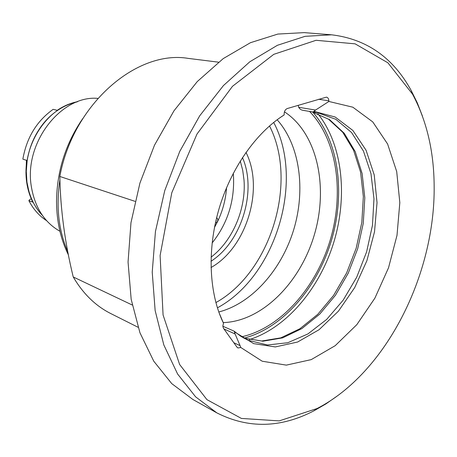 <?xml version="1.0" encoding="UTF-8"?>
<svg xmlns="http://www.w3.org/2000/svg" width="457" height="457" viewBox="0 0 457 457"><rect width="100%" height="100%" fill="white"/><g stroke="black" fill="none" stroke-linecap="round" stroke-linejoin="round"><path stroke-width="0.69" d="M76.85 101.98C46.363 107.498 21.085 147.434 27.026 182.492C29.099 195.83 34.229 206.798 42.415 215.401M97.821 98.375C61.147 95.005 23.707 142.921 31.339 186.559C34.886 207.501 44.42 222.405 59.93 231.271M434.15 185.902C433.916 151.25 426.701 120.648 412.5 94.108L387.902 62.809L355.106 43.838L316.044 40.296L273.783 54.332L232.504 86.293L196.996 134.038L171.792 192.745L160.11 255.549L163.075 314.976L179.618 364.492L206.947 399.652L241.382 418.429L279.187 420.891L317.038 408.547C386.102 373.072 435.281 274.508 434.15 185.902M328.897 101.465L328.869 100.82C328.697 98.712 327.892 97.484 326.452 97.141L287.31 108.526C285.242 109.429 284.185 111.337 284.134 114.25L284.174 114.918C256.074 132.65 230.808 168.473 218.829 209.5C206.935 250.556 209.163 293.857 223.484 323.23L222.85 326.035L223.353 328.115L237.006 347.183L237.931 347.966L240.805 347.503L262.215 361.224L286.328 365.126L311.223 359.619L335.198 345.681L356.814 324.67L374.894 298.147L388.524 267.796L397.002 235.366L399.824 202.662L396.705 171.564L387.599 143.995L372.763 121.916L352.833 107.195L328.897 101.465L315.553 110.057L313.93 111.359L335.152 117.015L352.861 130.445L366.086 150.279L374.226 174.917L377.031 202.657L374.517 231.79L366.914 260.65L354.683 287.613L338.454 311.131L319.066 329.72L297.581 342.036L275.285 346.937L253.669 343.624L234.39 331.811L235.087 333.97L223.913 328.926M223.484 323.23L218.909 312.342M284.174 114.918L279.89 117.769M218.777 311.982C251.973 303.419 281.518 269.75 293.697 229.751C305.807 189.729 299.969 145.326 277.136 119.751M331.605 34.806L304.265 32.624L277.867 34.058L250.476 42.69L223.199 58.622L197.27 81.575L173.968 110.817L154.506 145.172L139.928 183.068L130.976 222.673L128.057 262.05L131.17 299.312L139.962 332.805L153.775 361.213L171.746 383.617L192.888 399.487L216.829 412.871L195.607 396.836L177.607 374.02L163.823 344.938L155.14 310.537L152.227 272.166L155.437 231.533L164.754 190.603L179.761 151.404L199.68 115.85L223.439 85.573L249.785 61.804L277.405 45.294L305.053 36.337L331.605 34.806C366.605 39.034 393.134 57.611 411.197 90.532L417.315 102.916L422.445 116.118M337.54 395.785L325.938 403.902L313.97 410.797C280.649 428.118 248.271 428.809 216.829 412.871M210.974 261.278C241.69 241.707 257.114 190.9 242.467 157.556M240.256 161.024L242.713 170.284L244.015 180.081C246.254 208.74 232.659 240.85 211.071 257.171M245.975 152.375C264.523 188.604 246.569 247.734 211.014 267.534M226.563 187.656C225.741 199.349 222.805 210.54 217.743 221.228M217.646 221.439L214.487 227.42M233.813 342.727L240.085 345.629L240.805 347.503M240.085 345.629L235.087 333.97M298.244 105.287L298.684 107.286L315.553 110.057M218.503 62.169L188.29 58.399C136.986 49.63 73.206 103.722 59.833 176.465C60.433 209.386 64.905 242.884 73.234 276.959C83.111 293.748 95.639 305.956 110.817 313.582L138.025 327.252M135.044 201.348L59.833 176.465M73.234 276.959L132.216 305.002M222.856 326.247L234.013 331.108M313.93 111.359L312.982 111.994L303.471 110.405C301.306 110.166 299.706 109.126 298.684 107.286M234.39 331.811L234.041 331.125M25.94 173.089L26.455 160.298M45.306 121.282C35.675 132.387 29.631 145.469 27.169 160.533L26.283 171.272L26.923 181.823M42.455 215.453C36.194 208.94 31.67 200.88 28.882 191.266L27.02 182.492C23.233 158.076 33.715 129.885 52.184 114.518C59.844 108.081 68.087 103.893 76.907 101.957M77.747 101.643C70.624 103.008 63.791 105.893 57.245 110.303L53.126 109.354C36.771 121.008 26.677 137.603 22.85 159.139L26.82 160.418C24.649 175.762 26.649 189.672 32.818 202.154L28.865 200.623C33.298 209.209 39.216 215.893 46.608 220.668M28.865 200.623L29.934 199.395L31.327 198.966M244.032 338.169C282.586 328.115 316.895 288.196 331.228 241.147C345.469 194.071 339.145 141.813 312.685 112.028M309.543 111.422C337.272 140.093 344.424 192.9 330.114 240.451C315.758 287.984 280.598 328.097 241.622 336.809M311.903 111.816L329.6 119.671L344.235 133.267L355.203 151.593L362.121 173.506L364.806 197.801L363.269 223.296L357.66 248.797L348.245 273.16L335.438 295.279L319.763 314.085L301.888 328.583L282.609 337.872L262.878 341.213L243.764 338.083M234.252 331.285L240.919 336.358L247.951 340.208L267.402 344.989L287.796 342.733L307.909 333.941L326.675 319.42L343.184 300.158L356.694 277.25L366.605 251.887L372.466 225.29L373.975 198.744L370.958 173.551L363.435 151.05L351.599 132.559L335.906 119.346L317.078 112.508L313.068 111.988M317.832 113.69C342.51 144.538 347.868 195.716 333.896 241.959C319.803 288.156 286.899 327.726 249.231 339.642M223.216 322.608C262.404 321.345 300.626 282.186 314.513 234.207C328.572 186.279 317.181 133.13 284.443 111.839M273.686 122.425C304.762 180.823 275.697 276.576 217.395 307.841M215.87 302.597C270.87 272.064 298.244 181.892 269.504 125.932M328.869 100.82L318.592 99.26M59.896 179.79C55.903 206.307 58.525 230.299 67.762 251.773M68.35 254.8C60.57 238.96 56.634 221.194 56.531 201.503C56.857 172.432 64.963 145.726 80.855 121.385L82.74 118.643M216.807 220.982C217.024 220.308 217.024 220.308 216.807 220.982M216.589 217.846L217.366 218.377M215.944 222.805L215.424 222.873M412.5 94.108L411.197 90.532M317.038 408.547L313.97 410.797M311.811 111.799L328.492 119.174L342.676 132.216L353.581 150.244L360.584 172.152L363.349 196.641L361.83 222.433L356.163 248.271L346.623 272.96L333.65 295.336L317.809 314.285L299.866 328.76L280.792 337.86L261.73 341.008L243.718 338.06M312.914 111.982L303.237 110.371M313.005 111.994L317.078 112.508M225.227 190.912L224.85 191.86M216.652 217.601L217.201 218.195C218.417 220.548 217.915 222.102 215.704 222.856L215.418 222.919M212.105 243.021C227.626 223.404 234.749 200.966 233.464 175.705L233.253 173.363"/></g></svg>
